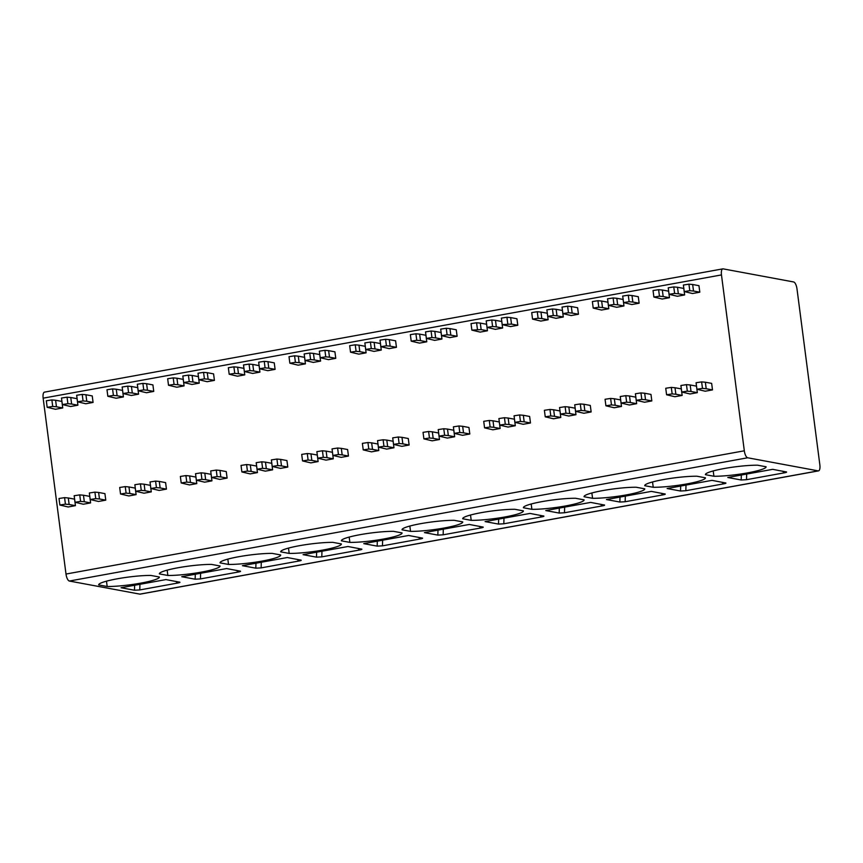 <?xml version="1.0" encoding="UTF-8"?>
<svg xmlns="http://www.w3.org/2000/svg" width="863" height="863" viewBox="0 0 863 863"><rect width="100%" height="100%" fill="white"/><g stroke="black" fill="none" stroke-linecap="round" stroke-linejoin="round"><path stroke-width="1.29" d="M819.85 464.833A6.624 2.416 -100.3 0 1 818.512 470.874A6.624 2.416 -100.3 0 1 818.178 470.874L747.682 457.778A6.624 2.416 -100.3 0 1 744.316 450.799L721.468 274.919A6.624 2.416 -100.3 0 1 722.806 268.868A6.624 2.416 -100.3 0 1 723.14 268.868L793.647 281.964A6.624 2.416 -100.3 0 1 797.002 288.954L819.85 464.833M44.822 392.126A6.624 2.416 79.7 0 0 44.488 392.126A6.624 2.416 79.7 0 0 43.15 398.167L65.998 574.046A6.624 2.416 79.7 0 0 69.353 581.036L139.86 594.132A6.624 2.416 79.7 0 0 140.194 594.132L818.512 470.874M677.498 287.26L683.787 288.436L684.639 294.952L677.358 296.268L669.062 294.305L674.618 293.442L678.34 293.776L677.498 287.26L673.776 286.926L668.221 287.789L669.062 294.305M692.665 284.51L698.954 285.675L699.807 292.19L692.525 293.517L684.23 291.543L689.785 290.691L693.507 291.025L692.665 284.51L688.944 284.175L683.388 285.038L684.23 291.543M601.651 301.047L607.951 302.212L608.793 308.727L601.511 310.054L593.215 308.08L598.782 307.228L602.503 307.562L601.651 301.047L597.93 300.712L592.374 301.565L593.215 308.08M616.818 298.285L623.118 299.461L623.96 305.966L616.678 307.293L608.393 305.329L613.949 304.466L617.671 304.801L616.818 298.285L613.108 297.951L607.541 298.814L608.393 305.329M631.986 295.534L638.286 296.699L639.127 303.215L631.845 304.542L623.561 302.568L629.116 301.716L632.838 302.05L631.986 295.534L628.275 295.2L622.708 296.063L623.561 302.568M540.982 312.072L547.271 313.237L548.124 319.752L540.842 321.079L532.547 319.105L538.113 318.253L541.824 318.587L540.982 312.072L537.261 311.737L531.705 312.589L532.547 319.105M556.15 309.31L562.439 310.486L563.291 316.991L556.009 318.318L547.714 316.354L553.28 315.491L556.991 315.826L556.15 309.31L552.428 308.976L546.872 309.839L547.714 316.354M571.317 306.559L577.617 307.724L578.458 314.24L571.177 315.567L562.881 313.593L568.447 312.74L572.158 313.075L571.317 306.559L567.595 306.225L562.04 307.077L562.881 313.593M480.303 323.096L486.603 324.261L487.444 330.777L480.173 332.104L471.878 330.13L481.155 329.601L480.303 323.096L476.592 322.762L471.025 323.614L471.878 330.13M495.481 320.335L501.77 321.511L502.622 328.016L495.34 329.342L487.045 327.379L492.6 326.516L496.322 326.85L495.481 320.335L491.759 320L486.193 320.863L487.045 327.379M510.648 317.584L516.937 318.749L517.789 325.265L510.508 326.592L502.212 324.617L511.489 324.089L510.648 317.584L506.926 317.25L501.371 318.102L502.212 324.617M419.634 334.121L425.934 335.286L426.775 341.802L419.494 343.118L411.198 341.155L416.764 340.292L420.486 340.626L419.634 334.121L415.912 333.787L410.357 334.639L411.198 341.155M434.801 331.36L441.101 332.525L441.942 339.04L434.661 340.367L426.376 338.404L431.932 337.541L435.653 337.875L434.801 331.36L431.079 331.025L425.524 331.888L426.376 338.404M449.968 328.609L456.268 329.774L457.11 336.29L449.828 337.606L441.543 335.642L447.099 334.779L450.82 335.114L449.968 328.609L446.257 328.274L440.691 329.127L441.543 335.642M358.965 345.146L365.254 346.311L366.106 352.827L358.825 354.143L350.529 352.18L356.085 351.317L359.806 351.651L358.965 345.146L355.243 344.812L349.688 345.664L350.529 352.18M374.132 342.384L380.421 343.55L381.273 350.065L373.992 351.392L365.696 349.429L371.263 348.566L374.974 348.9L374.132 342.384L370.41 342.05L364.855 342.913L365.696 349.429M389.299 339.634L395.599 340.799L396.441 347.314L389.159 348.63L380.863 346.667L386.43 345.804L390.141 346.139L389.299 339.634L385.578 339.299L380.022 340.151L380.863 346.667M298.285 356.171L304.585 357.336L305.426 363.852L298.145 365.168L289.86 363.204L295.416 362.341L299.137 362.676L298.285 356.171L294.574 355.836L289.008 356.689L289.86 363.204M313.463 353.409L319.752 354.574L320.594 361.09L313.323 362.417L305.027 360.454L310.583 359.591L314.305 359.925L313.463 353.409L309.741 353.075L304.175 353.938L305.027 360.454M328.63 350.658L334.92 351.824L335.772 358.339L328.49 359.655L320.195 357.692L325.75 356.829L329.472 357.163L328.63 350.658L324.909 350.324L319.353 351.176L320.195 357.692M237.616 367.185L243.916 368.361L244.758 374.876L237.476 376.192L229.18 374.229L234.747 373.366L238.468 373.701L237.616 367.185L233.895 366.851L228.339 367.714L229.18 374.229M252.783 364.434L259.083 365.599L259.925 372.115L252.643 373.442L244.358 371.478L249.914 370.615L253.636 370.95L252.783 364.434L249.062 364.1L243.506 364.963L244.358 371.478M267.951 361.673L274.251 362.848L275.092 369.364L267.81 370.68L259.526 368.717L265.081 367.854L268.803 368.188L267.951 361.673L264.24 361.349L258.673 362.201L259.526 368.717M176.947 378.21L183.236 379.386L184.089 385.901L176.807 387.217L168.512 385.254L174.067 384.391L177.789 384.725L176.947 378.21L173.226 377.875L167.67 378.738L168.512 385.254M192.115 375.459L198.404 376.624L199.256 383.14L191.974 384.466L183.679 382.503L189.245 381.64L192.956 381.975L192.115 375.459L188.393 375.125L182.837 375.988L183.679 382.503M207.282 372.697L213.571 373.873L214.423 380.389L207.142 381.705L198.846 379.742L204.412 378.879L208.123 379.213L207.282 372.697L203.56 372.363L198.005 373.226L198.846 379.742M116.268 389.235L122.568 390.41L123.409 396.926L116.127 398.242L107.843 396.279L113.398 395.416L117.12 395.75L116.268 389.235L112.557 388.9L106.99 389.763L107.843 396.279M131.446 386.484L137.735 387.649L138.576 394.164L131.305 395.491L123.01 393.528L128.565 392.665L132.287 392.999L131.446 386.484L127.724 386.149L122.158 387.012L123.01 393.528M146.613 383.722L152.902 384.898L153.754 391.414L146.473 392.73L138.177 390.766L143.733 389.903L147.454 390.238L146.613 383.722L142.891 383.388L137.325 384.251L138.177 390.766M55.599 400.259L61.899 401.435L62.74 407.951L55.459 409.267L47.163 407.304L52.729 406.441L56.451 406.775L55.599 400.259L51.877 399.925L46.322 400.788L47.163 407.304M70.766 397.509L77.066 398.674L77.907 405.189L70.626 406.516L62.33 404.542L67.897 403.69L71.618 404.024L70.766 397.509L67.044 397.174L61.489 398.037L62.33 404.542M85.933 394.747L92.233 395.923L93.075 402.438L85.793 403.755L77.508 401.791L83.064 400.928L86.785 401.263L85.933 394.747L82.222 394.413L76.656 395.276L77.508 401.791M675.017 387.735L681.306 388.9L682.158 395.416L674.877 396.732L666.581 394.769L672.148 393.906L675.858 394.24L675.017 387.735L671.295 387.401L665.74 388.253L666.581 394.769M690.184 384.974L696.484 386.139L697.326 392.654L690.044 393.981L681.748 392.018L687.315 391.155L691.026 391.489L690.184 384.974L686.463 384.639L680.907 385.502L681.748 392.018M705.351 382.223L711.651 383.388L712.493 389.903L705.211 391.219L696.916 389.256L702.482 388.393L706.204 388.728L705.351 382.223L701.63 381.888L696.074 382.741L696.916 389.256M614.348 398.76L620.637 399.925L621.489 406.441L614.208 407.757L605.912 405.793L611.468 404.93L615.19 405.265L614.348 398.76L610.626 398.426L605.06 399.278L605.912 405.793M629.515 395.998L635.804 397.163L636.657 403.679L629.375 405.006L621.08 403.043L626.635 402.18L630.357 402.514L629.515 395.998L625.794 395.664L620.238 396.527L621.08 403.043M644.683 393.248L650.972 394.413L651.824 400.928L644.542 402.244L636.247 400.281L641.802 399.418L645.524 399.752L644.683 393.248L640.961 392.913L635.405 393.765L636.247 400.281M553.668 409.774L559.968 410.95L560.81 417.465L553.528 418.782L545.243 416.818L550.799 415.955L554.521 416.29L553.668 409.774L549.958 409.45L544.391 410.303L545.243 416.818M568.836 407.023L575.136 408.188L575.977 414.704L568.695 416.031L560.411 414.067L565.966 413.204L569.688 413.539L568.836 407.023L565.125 406.689L559.558 407.552L560.411 414.067M584.003 404.262L590.303 405.437L591.144 411.953L583.863 413.269L575.578 411.306L581.133 410.443L584.855 410.777L584.003 404.262L580.292 403.938L574.726 404.79L575.578 411.306M493 420.799L499.289 421.975L500.141 428.49L492.859 429.806L484.564 427.843L490.13 426.98L493.841 427.314L493 420.799L489.278 420.464L483.722 421.327L484.564 427.843M508.167 418.048L514.467 419.213L515.308 425.729L508.027 427.056L499.731 425.092L505.297 424.229L509.008 424.564L508.167 418.048L504.445 417.714L498.89 418.577L499.731 425.092M523.334 415.286L529.634 416.462L530.475 422.978L523.194 424.294L514.898 422.331L520.465 421.468L524.175 421.802L523.334 415.286L519.612 414.952L514.057 415.815L514.898 422.331M432.331 431.824L438.62 432.999L439.472 439.515L432.19 440.831L423.895 438.868L429.45 438.005L433.172 438.339L432.331 431.824L428.609 431.489L423.043 432.352L423.895 438.868M447.498 429.073L453.787 430.238L454.639 436.754L447.358 438.08L439.062 436.117L444.618 435.254L448.339 435.588L447.498 429.073L443.776 428.738L438.221 429.601L439.062 436.117M462.665 426.311L468.954 427.487L469.806 434.003L462.525 435.319L454.229 433.355L459.785 432.492L463.507 432.827L462.665 426.311L458.943 425.977L453.388 426.84L454.229 433.355M371.651 442.848L377.951 444.024L378.792 450.54L371.511 451.856L363.226 449.893L368.781 449.03L372.503 449.364L371.651 442.848L367.929 442.514L362.374 443.377L363.226 449.893M386.818 440.098L393.118 441.263L393.96 447.778L386.678 449.105L378.393 447.142L383.949 446.279L387.67 446.613L386.818 440.098L383.107 439.763L377.541 440.626L378.393 447.142M401.985 437.336L408.285 438.512L409.127 445.028L401.845 446.344L393.56 444.38L399.116 443.517L402.838 443.852L401.985 437.336L398.275 437.002L392.708 437.865L393.56 444.38M310.982 453.873L317.271 455.049L318.123 461.565L310.842 462.881L302.546 460.918L308.113 460.055L311.823 460.389L310.982 453.873L307.26 453.539L301.705 454.402L302.546 460.918M326.149 451.122L332.438 452.288L333.291 458.803L326.009 460.13L317.713 458.156L323.28 457.304L326.991 457.638L326.149 451.122L322.428 450.788L316.872 451.651L317.713 458.156M341.317 448.361L347.616 449.537L348.458 456.052L341.176 457.368L332.881 455.405L338.447 454.542L342.158 454.877L341.317 448.361L337.595 448.026L332.039 448.889L332.881 455.405M250.313 464.898L256.602 466.074L257.444 472.59L250.173 473.906L241.877 471.942L247.433 471.079L251.155 471.414L250.313 464.898L246.591 464.564L241.025 465.427L241.877 471.942M265.48 462.147L271.769 463.312L272.622 469.828L265.34 471.155L257.045 469.181L262.6 468.329L266.322 468.663L265.48 462.147L261.759 461.813L256.192 462.676L257.045 469.181M280.648 459.386L286.937 460.562L287.789 467.077L280.507 468.393L272.212 466.43L277.767 465.567L281.489 465.901L280.648 459.386L276.926 459.051L271.37 459.914L272.212 466.43M189.633 475.923L195.933 477.099L196.775 483.604L189.493 484.93L181.198 482.967L186.764 482.104L190.486 482.439L189.633 475.923L185.912 475.589L180.356 476.452L181.198 482.967M204.801 473.172L211.101 474.337L211.942 480.853L204.66 482.18L196.376 480.206L201.931 479.353L205.653 479.688L204.801 473.172L201.09 472.838L195.523 473.701L196.376 480.206M219.968 470.411L226.268 471.586L227.109 478.102L219.828 479.418L211.543 477.455L217.098 476.592L220.82 476.926L219.968 470.411L216.257 470.076L210.691 470.939L211.543 477.455M128.965 486.948L135.254 488.124L136.106 494.628L128.824 495.955L120.529 493.992L126.095 493.129L129.806 493.463L128.965 486.948L125.243 486.613L119.687 487.476L120.529 493.992M144.132 484.197L150.421 485.362L151.273 491.878L143.992 493.205L135.696 491.23L141.262 490.378L144.973 490.713L144.132 484.197L140.41 483.863L134.855 484.715L135.696 491.23M159.299 481.435L165.599 482.611L166.44 489.116L159.159 490.443L150.863 488.48L156.43 487.617L160.14 487.951L159.299 481.435L155.577 481.101L150.022 481.964L150.863 488.48M68.285 497.973L74.585 499.148L75.426 505.653L68.155 506.98L59.86 505.017L65.415 504.154L69.137 504.488L68.285 497.973L64.574 497.638L59.008 498.501L59.86 505.017M83.463 495.222L89.752 496.387L90.604 502.902L83.323 504.229L75.027 502.255L80.583 501.403L84.304 501.737L83.463 495.222L79.741 494.887L74.175 495.74L75.027 502.255M98.63 492.46L104.919 493.636L105.771 500.141L98.49 501.468L90.194 499.504L95.75 498.641L99.472 498.976L98.63 492.46L94.908 492.126L89.353 492.989L90.194 499.504M662.331 290.022L668.62 291.187L669.461 297.703L662.191 299.03L653.895 297.055L659.451 296.203L663.172 296.538L662.331 290.022L658.609 289.688L653.043 290.551L653.895 297.055M680.67 486.052L680.529 491.015L667.11 488.523L712.007 480.357L725.902 483.021M725.427 482.849C726.419 483.129 725.859 483.453 723.744 483.819L685.837 490.713L685.999 485.082M680.529 491.015L685.837 490.713M620.001 497.077L619.861 502.039L606.441 499.548L651.338 491.381L665.233 494.035M664.758 493.873C665.74 494.154 665.179 494.477 663.075 494.844L625.168 501.737L625.319 496.106M619.861 502.039L625.168 501.737M559.321 508.102L559.181 513.064L545.761 510.562L590.659 502.406L604.564 505.06M604.078 504.898C605.071 505.179 604.51 505.502 602.396 505.869L564.488 512.762L564.65 507.131M559.181 513.064L564.488 512.762M498.652 519.127L498.512 524.089L485.092 521.586L529.99 513.431L543.884 516.085M543.41 515.923C544.402 516.203 543.841 516.527 541.727 516.894L503.819 523.787L503.981 518.156M498.512 524.089L503.819 523.787M437.983 530.152L437.843 535.103L424.423 532.611L469.321 524.456L483.215 527.11M482.741 526.948C483.722 527.228 483.161 527.552 481.058 527.919L443.151 534.812L443.302 529.181M437.843 535.103L443.151 534.812M377.304 541.177L377.163 546.128L363.744 543.636L408.641 535.481L422.546 538.134M422.061 537.973C423.053 538.253 422.492 538.577 420.378 538.944L382.471 545.837L382.633 540.206M377.163 546.128L382.471 545.837M316.635 552.201L316.494 557.153L303.075 554.661L347.972 546.506L361.867 549.159M361.392 548.997C362.384 549.278 361.824 549.602 359.709 549.968L321.802 556.862L321.964 551.23M316.494 557.153L321.802 556.862M255.966 563.226L255.826 568.178L242.406 565.686L287.303 557.53L301.198 560.184M300.723 560.022C301.705 560.303 301.144 560.626 299.04 560.993L261.133 567.886L261.284 562.255M255.826 568.178L261.133 567.886M195.286 574.251L195.146 579.202L181.726 576.711L226.624 568.555L240.529 571.209M240.043 571.047C241.036 571.328 240.475 571.651 238.361 572.018L200.453 578.911L200.615 573.28M195.146 579.202L200.453 578.911M179.828 582.223L165.955 579.58L121.057 587.735L134.477 590.227L139.784 589.936L177.692 583.043L175.782 581.403M179.375 582.072C180.507 582.266 179.946 582.59 177.692 583.043M741.339 475.028L741.198 479.99L727.779 477.498L772.676 469.332L786.581 471.996M786.096 471.824C787.088 472.104 786.527 472.428 784.413 472.805L746.506 479.688L746.668 474.057M741.198 479.99L746.506 479.688M757.606 465.2A30.464 3.894 172.6 0 0 724.046 468.555A30.464 3.894 172.6 0 0 705.416 474.628A30.464 3.894 172.6 0 0 705.427 474.682L713.906 476.257A30.464 3.894 172.6 0 0 747.466 472.902A30.464 3.894 172.6 0 0 766.096 466.829A30.464 3.894 172.6 0 0 766.085 466.775L757.606 465.2M696.926 476.225A30.464 3.894 172.6 0 0 663.377 479.58A30.464 3.894 172.6 0 0 644.737 485.653A30.464 3.894 172.6 0 0 644.747 485.707L653.226 487.282A30.464 3.894 172.6 0 0 686.786 483.927A30.464 3.894 172.6 0 0 705.416 477.854A30.464 3.894 172.6 0 0 705.405 477.8L696.926 476.225M636.258 487.25A30.464 3.894 172.6 0 0 602.698 490.594A30.464 3.894 172.6 0 0 584.068 496.678A30.464 3.894 172.6 0 0 584.078 496.732L592.557 498.307A30.464 3.894 172.6 0 0 626.117 494.952A30.464 3.894 172.6 0 0 644.747 488.879A30.464 3.894 172.6 0 0 644.737 488.825L636.258 487.25M575.589 498.275A30.464 3.894 172.6 0 0 542.029 501.619A30.464 3.894 172.6 0 0 523.399 507.703A30.464 3.894 172.6 0 0 523.409 507.746L531.888 509.332A30.464 3.894 172.6 0 0 565.448 505.977A30.464 3.894 172.6 0 0 584.078 499.893A30.464 3.894 172.6 0 0 584.068 499.85L575.589 498.275M514.909 509.299A30.464 3.894 172.6 0 0 481.349 512.644A30.464 3.894 172.6 0 0 462.719 518.728A30.464 3.894 172.6 0 0 462.73 518.771L471.209 520.346A30.464 3.894 172.6 0 0 504.769 517.002A30.464 3.894 172.6 0 0 523.399 510.918A30.464 3.894 172.6 0 0 523.388 510.874L514.909 509.299M454.24 520.324A30.464 3.894 172.6 0 0 420.68 523.668A30.464 3.894 172.6 0 0 402.05 529.753A30.464 3.894 172.6 0 0 402.061 529.796L410.54 531.371A30.464 3.894 172.6 0 0 444.1 528.027A30.464 3.894 172.6 0 0 462.73 521.942A30.464 3.894 172.6 0 0 462.719 521.899L454.24 520.324M393.571 531.338A30.464 3.894 172.6 0 0 360.011 534.693A30.464 3.894 172.6 0 0 341.381 540.777A30.464 3.894 172.6 0 0 341.392 540.821L349.871 542.396A30.464 3.894 172.6 0 0 383.42 539.051A30.464 3.894 172.6 0 0 402.061 532.967A30.464 3.894 172.6 0 0 402.05 532.924L393.571 531.338M332.891 542.363A30.464 3.894 172.6 0 0 299.332 545.718A30.464 3.894 172.6 0 0 280.702 551.791A30.464 3.894 172.6 0 0 280.712 551.845L289.191 553.42A30.464 3.894 172.6 0 0 322.751 550.076A30.464 3.894 172.6 0 0 341.381 543.992A30.464 3.894 172.6 0 0 341.37 543.938L332.891 542.363M272.223 553.388A30.464 3.894 172.6 0 0 238.663 556.743A30.464 3.894 172.6 0 0 220.033 562.816A30.464 3.894 172.6 0 0 220.043 562.87L228.522 564.445A30.464 3.894 172.6 0 0 262.082 561.09A30.464 3.894 172.6 0 0 280.712 555.017A30.464 3.894 172.6 0 0 280.702 554.963L272.223 553.388M211.554 564.413A30.464 3.894 172.6 0 0 177.994 567.768A30.464 3.894 172.6 0 0 159.364 573.841A30.464 3.894 172.6 0 0 159.375 573.895L167.853 575.47A30.464 3.894 172.6 0 0 201.403 572.115A30.464 3.894 172.6 0 0 220.043 566.042A30.464 3.894 172.6 0 0 220.033 565.988L211.554 564.413M150.874 575.438A30.464 3.894 172.6 0 0 117.314 578.793A30.464 3.894 172.6 0 0 98.684 584.866A30.464 3.894 172.6 0 0 98.695 584.92L107.174 586.495A30.464 3.894 172.6 0 0 140.734 583.14A30.464 3.894 172.6 0 0 159.364 577.067A30.464 3.894 172.6 0 0 159.353 577.013L150.874 575.438M713.906 476.257L713.216 470.928M653.226 487.282L652.536 481.953M592.557 498.307L591.867 492.978M531.888 509.332L531.198 504.003M471.209 520.346L470.518 515.028M410.54 531.371L409.849 526.052M349.871 542.396L349.181 537.077M289.191 553.42L288.501 548.102M228.522 564.445L227.832 559.127M167.853 575.47L167.163 570.152M107.174 586.495L106.483 581.177M684.639 294.952L678.34 293.776M673.776 286.926L674.618 293.442M699.807 292.19L693.507 291.025M688.944 284.175L689.785 290.691M608.793 308.727L602.503 307.562M597.93 300.712L598.782 307.228M623.96 305.966L617.671 304.801M613.108 297.951L613.949 304.466M639.127 303.215L632.838 302.05M628.275 295.2L629.116 301.716M548.124 319.752L541.824 318.587M537.261 311.737L538.113 318.253M563.291 316.991L556.991 315.826M552.428 308.976L553.28 315.491M578.458 314.24L572.158 313.075M567.595 306.225L568.447 312.74M487.444 330.777L481.155 329.601M476.592 322.762L477.433 329.278M502.622 328.016L496.322 326.85M491.759 320L492.6 326.516M517.789 325.265L511.489 324.089M506.926 317.25L507.768 323.765M426.775 341.802L420.486 340.626M415.912 333.787L416.764 340.292M441.942 339.04L435.653 337.875M431.079 331.025L431.932 337.541M457.11 336.29L450.82 335.114M446.257 328.274L447.099 334.779M366.106 352.827L359.806 351.651M355.243 344.812L356.085 351.317M381.273 350.065L374.974 348.9M370.41 342.05L371.263 348.566M396.441 347.314L390.141 346.139M385.578 339.299L386.43 345.804M305.426 363.852L299.137 362.676M294.574 355.836L295.416 362.341M320.594 361.09L314.305 359.925M309.741 353.075L310.583 359.591M335.772 358.339L329.472 357.163M324.909 350.324L325.75 356.829M244.758 374.876L238.468 373.701M233.895 366.851L234.747 373.366M259.925 372.115L253.636 370.95M249.062 364.1L249.914 370.615M275.092 369.364L268.803 368.188M264.24 361.349L265.081 367.854M184.089 385.901L177.789 384.725M173.226 377.875L174.067 384.391M199.256 383.14L192.956 381.975M188.393 375.125L189.245 381.64M214.423 380.389L208.123 379.213M203.56 372.363L204.412 378.879M123.409 396.926L117.12 395.75M112.557 388.9L113.398 395.416M138.576 394.164L132.287 392.999M127.724 386.149L128.565 392.665M153.754 391.414L147.454 390.238M142.891 383.388L143.733 389.903M62.74 407.951L56.451 406.775M51.877 399.925L52.729 406.441M77.907 405.189L71.618 404.024M67.044 397.174L67.897 403.69M93.075 402.438L86.785 401.263M82.222 394.413L83.064 400.928M682.158 395.416L675.858 394.24M671.295 387.401L672.148 393.906M697.326 392.654L691.026 391.489M686.463 384.639L687.315 391.155M712.493 389.903L706.204 388.728M701.63 381.888L702.482 388.393M621.489 406.441L615.19 405.265M610.626 398.426L611.468 404.93M636.657 403.679L630.357 402.514M625.794 395.664L626.635 402.18M651.824 400.928L645.524 399.752M640.961 392.913L641.802 399.418M560.81 417.465L554.521 416.29M549.958 409.45L550.799 415.955M575.977 414.704L569.688 413.539M565.125 406.689L565.966 413.204M591.144 411.953L584.855 410.777M580.292 403.938L581.133 410.443M500.141 428.49L493.841 427.314M489.278 420.464L490.13 426.98M515.308 425.729L509.008 424.564M504.445 417.714L505.297 424.229M530.475 422.978L524.175 421.802M519.612 414.952L520.465 421.468M439.472 439.515L433.172 438.339M428.609 431.489L429.45 438.005M454.639 436.754L448.339 435.588M443.776 428.738L444.618 435.254M469.806 434.003L463.507 432.827M458.943 425.977L459.785 432.492M378.792 450.54L372.503 449.364M367.929 442.514L368.781 449.03M393.96 447.778L387.67 446.613M383.107 439.763L383.949 446.279M409.127 445.028L402.838 443.852M398.275 437.002L399.116 443.517M318.123 461.565L311.823 460.389M307.26 453.539L308.113 460.055M333.291 458.803L326.991 457.638M322.428 450.788L323.28 457.304M348.458 456.052L342.158 454.877M337.595 448.026L338.447 454.542M257.444 472.59L251.155 471.414M246.591 464.564L247.433 471.079M272.622 469.828L266.322 468.663M261.759 461.813L262.6 468.329M287.789 467.077L281.489 465.901M276.926 459.051L277.767 465.567M196.775 483.604L190.486 482.439M185.912 475.589L186.764 482.104M211.942 480.853L205.653 479.688M201.09 472.838L201.931 479.353M227.109 478.102L220.82 476.926M216.257 470.076L217.098 476.592M136.106 494.628L129.806 493.463M125.243 486.613L126.095 493.129M151.273 491.878L144.973 490.713M140.41 483.863L141.262 490.378M166.44 489.116L160.14 487.951M155.577 481.101L156.43 487.617M75.426 505.653L69.137 504.488M64.574 497.638L65.415 504.154M90.604 502.902L84.304 501.737M79.741 494.887L80.583 501.403M105.771 500.141L99.472 498.976M94.908 492.126L95.75 498.641M669.461 297.703L663.172 296.538M658.609 289.688L659.451 296.203M139.86 594.132L818.178 470.874M721.468 274.919L43.15 398.167M65.998 574.046L744.316 450.799M747.682 457.778L69.353 581.036M721.835 482.19L723.744 483.819M661.166 493.215L663.075 494.844M600.497 504.24L602.396 505.869M539.817 515.265L541.727 516.894M479.148 526.279L481.058 527.919M418.479 537.304L420.378 538.944M357.8 548.329L359.709 549.968M297.131 559.353L299.04 560.993M236.462 570.378L238.361 572.018M134.617 585.276L134.477 590.227M139.946 584.305L139.784 589.936M782.514 471.166L784.413 472.805M44.488 392.126L722.806 268.868"/></g></svg>
